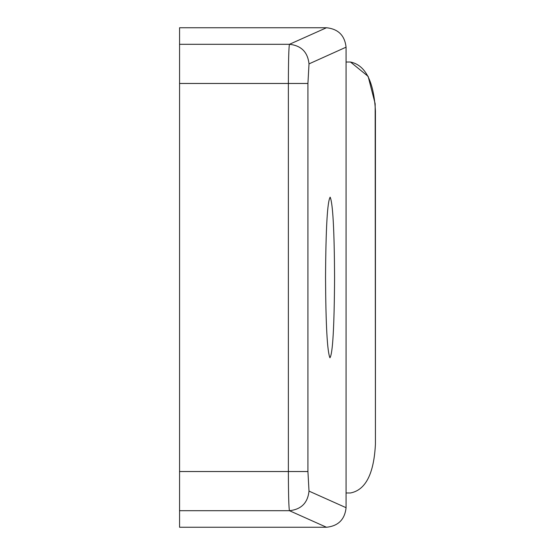 <?xml version="1.0" encoding="UTF-8"?>
<svg xmlns="http://www.w3.org/2000/svg" width="555" height="555" viewBox="0 0 555 555"><rect width="100%" height="100%" fill="white"/><g stroke="black" fill="none" stroke-linecap="round" stroke-linejoin="round"><path stroke-width="0.83" d="M346.063 47.182L309.003 63.887C307.748 52.087 301.226 45.559 289.446 44.303L326.472 27.75C338.224 28.971 344.759 35.451 346.063 47.182L346.063 62.028L350.482 62.028L368.131 76.375L375.159 103.716M375.166 103.813L375.437 444L375.437 111C373.848 81.467 365.53 65.143 350.482 62.028L346.063 62.028M309.003 63.887L307.928 83.465L307.928 471.535L309.003 491.113C307.748 502.913 301.226 509.441 289.446 510.697L326.472 527.25C338.224 526.029 344.759 519.549 346.063 507.818C344.759 519.549 338.224 526.029 326.472 527.25L179.563 527.25L179.563 27.75L326.472 27.75M330.176 197.212C327.394 201.201 325.847 227.966 325.535 277.5C325.799 324.828 327.263 351.592 329.941 357.788C332.723 353.799 334.27 327.034 334.582 277.5C334.325 230.172 332.854 203.407 330.176 197.212L330.058 197.191M346.063 47.314L346.063 507.818L346.063 492.972L350.482 492.972C365.641 490.065 373.959 473.741 375.437 444M179.563 510.697L289.446 510.697C288.794 507.769 288.433 494.713 288.371 471.535L288.371 83.465C288.433 60.287 288.794 47.23 289.446 44.303L179.563 44.303M309.003 491.113L346.063 507.686M307.928 471.535L179.563 471.535M307.928 83.465L179.563 83.465"/></g></svg>
